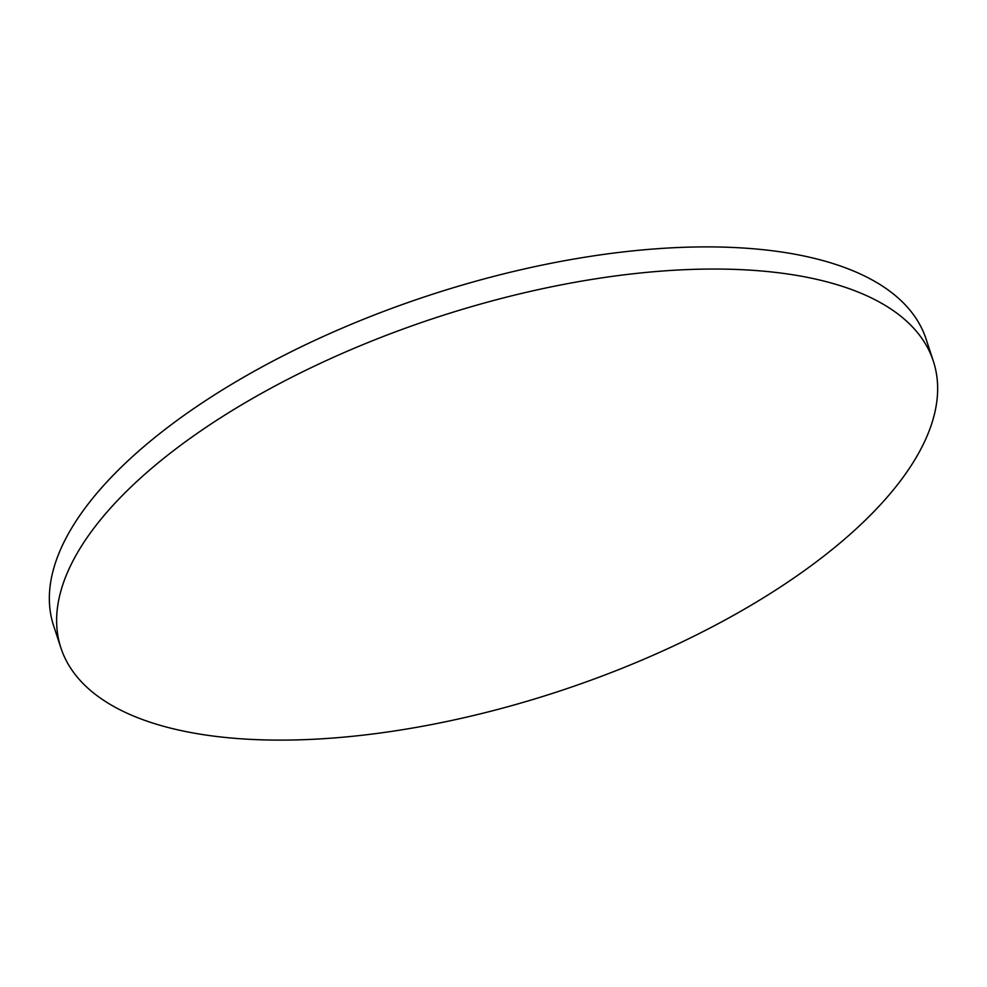 <?xml version="1.0" encoding="UTF-8"?>
<svg xmlns="http://www.w3.org/2000/svg" width="987" height="987" viewBox="0 0 987 987"><rect width="100%" height="100%" fill="white"/><g stroke="black" fill="none" stroke-linecap="round" stroke-linejoin="round"><path stroke-width="1.48" d="M291.881 740.003A459.177 196.684 -18.2 0 1 60.935 647.99A459.177 196.684 -18.2 0 1 243.703 403.597A459.177 196.684 -18.2 0 1 702.399 269.143A459.177 196.684 -18.2 0 1 933.344 361.156A459.177 196.684 -18.2 0 1 750.576 605.549A459.177 196.684 -18.2 0 1 291.881 740.003M60.935 647.99L53.656 625.844A459.177 196.684 -18.2 0 1 236.424 381.451A459.177 196.684 -18.2 0 1 695.119 246.997A459.177 196.684 -18.2 0 1 926.065 339.01L933.344 361.156"/></g></svg>
